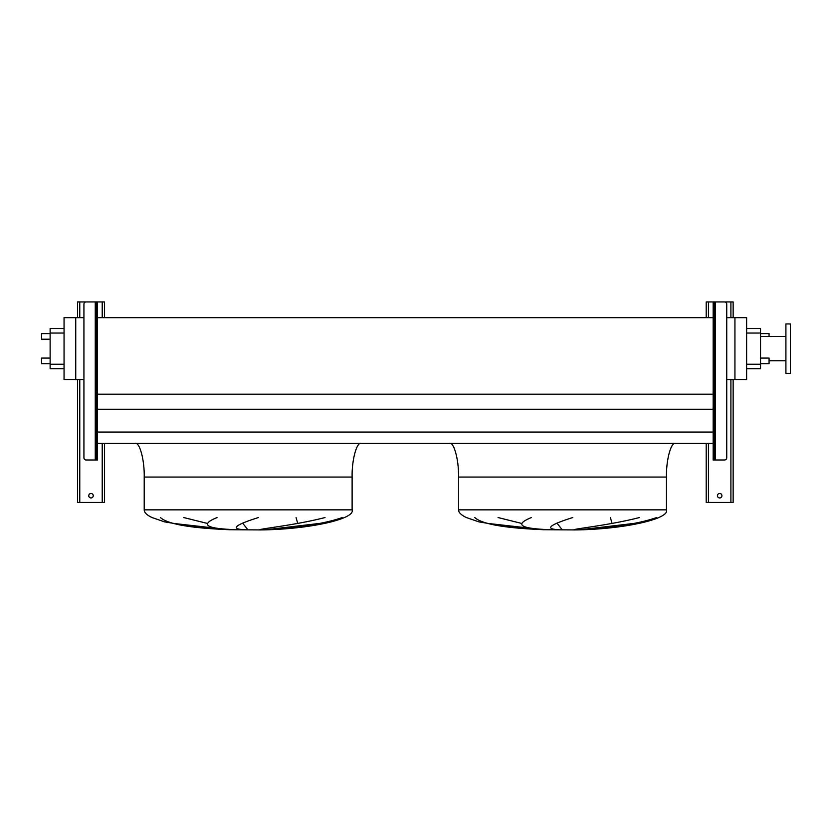 <?xml version="1.0" encoding="UTF-8"?>
<svg xmlns="http://www.w3.org/2000/svg" width="832" height="832" viewBox="0 0 832 832"><rect width="100%" height="100%" fill="white"/><g stroke="black" fill="none" stroke-linecap="round" stroke-linejoin="round"><path stroke-width="1.25" d="M721.916 495.706A2.246 2.246 0 0 0 719.67 493.459A2.246 2.246 0 0 0 717.434 495.706A2.246 2.246 0 0 0 719.67 497.952A2.246 2.246 0 0 0 721.916 495.706M733.148 317.658L733.148 301.943L714.282 301.943L714.282 304.19L713.159 304.19L713.159 301.943L706.202 301.943L706.202 317.658M706.202 443.394L706.202 502.445L733.148 502.445L733.148 379.517M714.282 338.541L715.406 338.541L715.406 345.27L714.282 345.27M714.282 416.676L715.406 416.676L715.406 423.405L714.282 423.405M715.406 338.541L715.406 301.943L724.506 301.943A2.246 2.246 0 0 1 726.742 304.19L726.742 457.766A2.246 2.246 0 0 1 724.506 460.002L713.159 460.002L713.159 457.766L714.282 457.766L714.282 460.002M713.159 304.19L713.159 457.766M714.282 304.19L714.282 457.766M713.159 301.943L714.282 301.943M93.246 495.706A2.246 2.246 0 0 0 91 493.459A2.246 2.246 0 0 0 88.754 495.706A2.246 2.246 0 0 0 91 497.952A2.246 2.246 0 0 0 93.246 495.706M104.468 317.658L104.468 301.943L97.51 301.943L97.51 304.19L96.387 304.19L96.387 301.943L77.522 301.943L77.522 317.658M77.522 379.517L77.522 502.445L104.468 502.445L104.468 443.394M361.098 443.394C356.658 441.886 351.718 460.408 352.123 477.069L352.123 509.85C355.618 519.116 308.266 529.485 260.52 529.922L229.07 529.714L199.264 527.686L164.538 521.862L152.069 517.556C146.858 515.091 144.238 512.522 144.206 509.85L144.206 477.069C144.612 460.408 139.672 441.886 135.231 443.394M183.737 517.556L207.241 523.401M247.832 529.714L242.84 523.401M296.067 517.556L297.71 523.401M266.219 529.714L319.717 523.401M160.451 517.556C169.416 525.73 200.845 528.476 229.258 529.714L173.326 523.401M675.438 443.394C670.998 441.886 666.058 460.408 666.463 477.069L666.463 509.85C669.947 519.116 622.606 529.485 574.86 529.922L543.41 529.714L513.604 527.686L478.878 521.862L466.409 517.556C461.198 515.091 458.578 512.522 458.546 509.85L458.546 477.069C458.952 460.408 454.012 441.886 449.571 443.394M498.077 517.556L521.581 523.401M562.172 529.714L557.18 523.401M610.407 517.556L612.05 523.401M580.559 529.714L634.046 523.401M474.781 517.556C483.756 525.73 515.185 528.476 543.598 529.714L487.666 523.401M50.128 358.072L41.6 358.072L41.6 363.688L50.128 363.688M50.128 333.601L41.6 333.601L41.6 339.206L50.128 339.206M769.07 336.513L769.07 333.601L760.542 333.601M760.542 358.072L769.07 358.072L769.07 363.688L760.542 363.688M790.4 373.339L790.4 323.939L785.907 323.939L785.907 373.339L790.4 373.339M785.907 336.513L760.542 336.513M785.907 360.766L769.07 360.766M746.616 328.546L760.542 328.546L760.542 368.732L746.616 368.732M572.718 517.556C548.87 525.075 544.357 529.131 559.187 529.714M551.554 529.714C520.478 528.809 513.75 524.763 531.378 517.556M656.542 517.556C633.63 525.73 597.813 528.476 579.363 529.714M573.997 529.714C575.63 528.674 610.979 524.909 639.361 517.556M726.742 379.517L746.616 379.517L746.616 317.658L726.742 317.658M97.51 443.394L713.159 443.394M97.51 432.058L713.159 432.058M97.51 409.23L713.159 409.23M97.51 394.191L713.159 394.191M83.928 379.517L75.733 379.517L75.733 317.658L83.928 317.658M97.51 317.658L713.159 317.658M75.733 317.658L64.054 317.658L64.054 379.517L75.733 379.517M734.937 379.517L734.937 317.658M64.054 368.732L50.128 368.732L50.128 328.546L64.054 328.546M342.202 517.556C319.29 525.73 283.473 528.476 265.023 529.714M259.657 529.714C261.29 528.674 296.639 524.909 325.021 517.556M258.388 517.556C234.53 525.075 230.017 529.131 244.847 529.714M237.214 529.714C206.138 528.809 199.41 524.763 217.048 517.556M96.387 416.676L95.264 416.676L95.264 423.405L96.387 423.405M96.387 338.541L95.264 338.541L95.264 345.27L96.387 345.27M97.51 304.19L97.51 460.002L86.164 460.002A2.246 2.246 0 0 1 83.928 457.766L83.928 304.19A2.246 2.246 0 0 1 86.164 301.943L95.264 301.943L95.264 338.541M96.387 460.002L96.387 457.766L97.51 457.766M96.387 304.19L96.387 457.766M96.387 301.943L97.51 301.943M708.448 301.943L708.448 317.658M708.448 443.394L708.448 502.445M730.902 301.943L730.902 317.658M730.902 379.517L730.902 502.445M715.406 345.27L715.406 416.676M715.406 423.405L715.406 460.002M79.768 301.943L79.768 317.658M79.768 379.517L79.768 502.445M102.222 301.943L102.222 317.658M102.222 443.394L102.222 502.445M352.123 509.85L144.206 509.85M352.123 477.069L144.206 477.069M666.463 509.85L458.546 509.85M666.463 477.069L458.546 477.069M760.542 333.039L746.616 333.039M760.542 364.25L746.616 364.25M50.128 364.25L64.054 364.25M50.128 333.039L64.054 333.039M95.264 345.27L95.264 416.676M95.264 423.405L95.264 460.002"/></g></svg>
